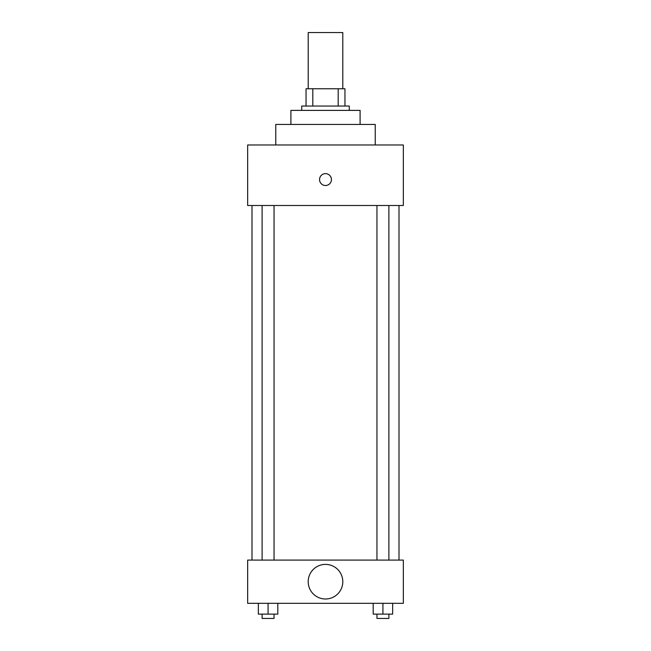 <?xml version="1.0" encoding="UTF-8"?>
<svg xmlns="http://www.w3.org/2000/svg" width="651" height="651" viewBox="0 0 651 651"><rect width="100%" height="100%" fill="white"/><g stroke="black" fill="none" stroke-linecap="round" stroke-linejoin="round"><path stroke-width="0.98" d="M342.792 88.764L342.792 32.55L308.208 32.55L308.208 88.764M312.814 106.056L312.814 88.764L306.043 88.764L306.043 106.056L306.043 88.764M312.814 88.764L344.957 88.764L344.957 106.056M338.186 106.056L338.186 88.764M301.714 110.385L301.714 106.056L349.286 106.056L349.286 110.385M290.907 124.439L290.907 110.385L360.093 110.385L360.093 124.439M275.772 144.97L275.772 124.439L375.228 124.439L375.228 144.97M247.665 144.97L403.335 144.97L403.335 205.513L247.665 205.513L247.665 144.97M319.551 179.562A5.949 5.949 0 0 1 328.47 174.419A5.949 5.949 0 0 1 328.47 184.713A5.949 5.949 0 0 1 319.551 179.562M251.994 560.08L251.994 205.513M376.953 205.513L376.953 560.08M262.109 560.08L262.109 205.513M247.665 560.08L403.335 560.08L403.335 603.314L247.665 603.314L247.665 560.08M325.5 598.993A17.292 17.292 0 0 1 310.519 573.051A17.292 17.292 0 0 1 340.481 573.051A17.292 17.292 0 0 1 325.5 598.993M373.194 603.314L373.194 614.129L392.651 614.129L392.651 603.314L392.651 614.129M382.926 614.129L382.926 603.314M388.891 614.129L388.891 618.45L376.953 618.45L376.953 614.129M258.349 603.314L258.349 614.129L277.806 614.129L277.806 603.314L277.806 614.129M268.074 614.129L268.074 603.314M274.047 614.129L274.047 618.45L262.109 618.45L262.109 614.129M399.006 560.08L399.006 205.513M388.891 205.513L388.891 560.08M274.047 560.08L274.047 205.513"/></g></svg>
